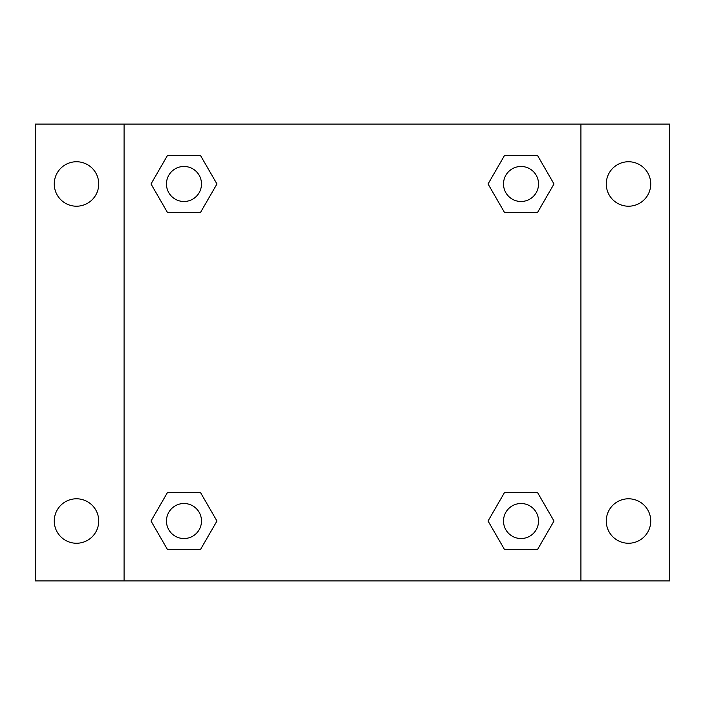 <?xml version="1.0" encoding="UTF-8"?>
<svg xmlns="http://www.w3.org/2000/svg" width="705" height="705" viewBox="0 0 705 705"><rect width="100%" height="100%" fill="white"/><g stroke="black" fill="none" stroke-linecap="round" stroke-linejoin="round"><path stroke-width="1.06" d="M35.25 124.08L669.75 124.08L669.75 580.92L35.25 580.92L35.25 124.08M628.508 161.745A22.234 22.234 0 0 1 650.741 183.979A22.234 22.234 0 0 1 628.508 206.213A22.234 22.234 0 0 1 606.274 183.979A22.234 22.234 0 0 1 628.508 161.745M628.508 498.787A22.234 22.234 0 0 1 650.741 521.021A22.234 22.234 0 0 1 628.508 543.255A22.234 22.234 0 0 1 606.274 521.021A22.234 22.234 0 0 1 628.508 498.787M76.492 498.787A22.234 22.234 0 0 1 98.726 521.021A22.234 22.234 0 0 1 76.492 543.255A22.234 22.234 0 0 1 54.259 521.021A22.234 22.234 0 0 1 76.492 498.787M76.492 161.745A22.234 22.234 0 0 1 98.726 183.979A22.234 22.234 0 0 1 76.492 206.213A22.234 22.234 0 0 1 54.259 183.979A22.234 22.234 0 0 1 76.492 161.745M167.49 492.469L200.458 492.469L216.946 521.021L200.458 549.574L167.49 549.574L151.011 521.021L167.49 492.469L200.458 492.469L167.49 492.469M504.542 155.426L537.51 155.426L553.989 183.979L537.51 212.531L504.542 212.531L488.054 183.979L504.542 155.426L537.51 155.426L504.542 155.426M124.08 580.92L124.08 124.08M580.92 124.08L580.92 580.92M167.49 155.426L200.458 155.426L216.946 183.979L200.458 212.531L167.49 212.531L151.011 183.979L167.49 155.426L200.458 155.426L167.49 155.426M504.542 492.469L537.51 492.469L553.989 521.021L537.51 549.574L504.542 549.574L488.054 521.021L504.542 492.469L537.51 492.469L504.542 492.469M537.51 549.574L504.542 549.574L537.51 549.574M538.532 521.021A17.51 17.51 0 0 0 512.271 505.855A17.51 17.51 0 0 0 512.271 536.188A17.51 17.51 0 0 0 538.532 521.021M200.458 549.574L167.49 549.574L200.458 549.574M201.489 521.021A17.51 17.51 0 0 0 175.219 505.855A17.51 17.51 0 0 0 175.219 536.188A17.51 17.51 0 0 0 201.489 521.021M537.51 212.531L504.542 212.531L537.51 212.531M538.532 183.979A17.51 17.51 0 0 0 512.271 168.812A17.51 17.51 0 0 0 512.271 199.145A17.51 17.51 0 0 0 538.532 183.979M200.458 212.531L167.49 212.531L200.458 212.531M201.489 183.979A17.51 17.51 0 0 0 175.219 168.812A17.51 17.51 0 0 0 175.219 199.145A17.51 17.51 0 0 0 201.489 183.979"/></g></svg>
